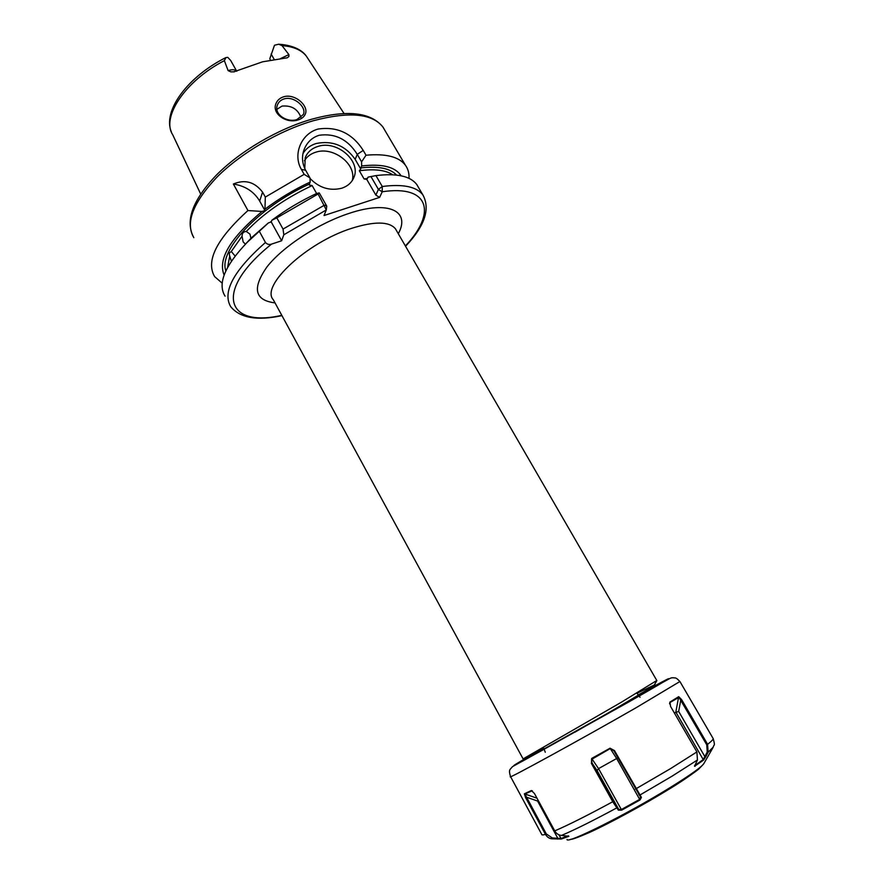<?xml version="1.0" encoding="UTF-8"?>
<svg xmlns="http://www.w3.org/2000/svg" width="884" height="884" viewBox="0 0 884 884"><rect width="100%" height="100%" fill="white"/><g stroke="black" fill="none" stroke-linecap="round" stroke-linejoin="round"><path stroke-width="1.33" d="M303.356 114.5L303.488 114.169C306.516 106.909 293.919 95.881 284.294 98.853C281.046 99.815 278.791 101.759 277.532 104.677L277.289 105.351C273.83 114.423 287.245 122.942 296.936 119.55L303.356 114.5M283.797 96.754C295.068 93.262 309.289 106.202 305.223 114.246C304.008 116.964 301.566 118.876 297.886 119.981C286.471 123.959 271.211 113.495 276.106 103.262C277.532 100.036 280.095 97.87 283.797 96.754M225.873 270.835C218.16 250.957 258.216 207.497 309.433 184.027L309.367 185.065L312.151 185.563C285.212 198.292 263.255 213.585 246.282 231.453L246.238 231.453C243.465 231.608 242.061 233.199 242.061 236.227L231.011 251.863C229.321 252.36 228.901 253.741 229.741 256.04L227.608 267.399M246.282 231.453L249.951 234.127L250.945 238.315M245.387 244.194L243.122 241.829L242.061 236.227M231.575 251.841L235.111 256.006M231.387 261.189L229.741 256.04M280.405 58.653L288.88 54.598L288.88 56.521L287.234 57.791L262.614 61.803L233.851 71.825L230.901 71.869L228.127 70.643L229.575 70.19C233.033 69.361 235.42 69.725 236.757 71.272L230.713 60.521L227.774 57.361L225.95 57.559L224.37 60.642L228.127 70.643M288.88 54.598L282.04 45.636L278.692 44.222L274.493 45.25L269.819 58.675L270.349 60.035M309.997 178.391C319.146 187.872 329.732 191.154 341.743 188.226C347.534 186.281 351.523 182.811 353.722 177.817C361.689 161.385 336.926 139.794 317.853 146.468C311.588 148.457 307.367 152.214 305.212 157.739L304.792 168.612M352.296 180.513C356.782 164.247 333.323 146.103 315.743 152.214C310.66 153.805 306.881 156.667 304.405 160.8M392.706 174.756C385.601 170.06 374.473 168.722 359.335 170.745L360.727 168.954L355.18 159.374C345.456 145.573 332.45 140.291 316.163 143.506C310.185 145.363 305.787 148.733 302.958 153.617M366.02 155.219L361.578 161.827L357.258 154.368C347.898 139.451 335.202 133.075 319.168 135.263C311.953 137.539 306.892 142.412 303.986 149.882C301.588 156.733 302.14 163.518 305.643 170.258L309.964 177.883L304.162 174.347L301.367 169.397C292.549 154.435 301.3 133.595 318.074 129.053C337.29 126.257 352.34 133.374 363.225 150.413L366.02 155.219C385.976 153.44 399.126 156.799 405.469 165.308C408.099 168.977 409.27 173.33 408.994 178.358M276.902 109.318L282.029 106.091C291.499 105.24 297.831 109.052 301.013 117.528M396.474 230.58L395.435 228.779C389.126 221.332 374.529 221.177 351.611 228.337C306.483 242.559 260.239 286.073 273.322 299.764L523.096 758.903L621.364 702.227L656.801 680.492M655.707 686.349L638.414 695.167M642.171 694.194L638.966 695.874M225.088 296.173C217.32 283.841 224.724 265.863 247.31 242.238L259.31 231.265L265.454 242.459C267.112 244.349 269.145 244.901 271.543 244.106L281.631 240.768L283.808 234.801L283.046 229.078L276.825 217.862L318.096 193.983L319.268 192.911L316.616 193.474L312.151 185.563M222.193 283.189L214.635 276.604C205.53 261.023 216.624 239 247.94 210.547L262.073 211.442L264.924 210.536L265.31 197.088L262.559 192.126L259.686 201.055L264.924 210.536M259.686 201.055C253.973 191.585 245.211 185.905 233.376 184.016L247.94 210.547M233.376 184.016C244.923 179.165 254.658 181.861 262.559 192.126M265.31 197.088L304.162 174.347M265.498 208.801C279.211 198.491 294.096 189.574 310.162 182.06L309.964 177.883M276.825 217.862L271.83 220.26C285.609 209.961 300.538 201.044 316.616 193.474M379.634 197.375L375.866 195.121L366.772 179.408L368.12 177.12L375.932 175.596L382.264 186.491L382.219 191.773L379.634 197.375L324.03 215.53L326.295 209.939L318.096 193.983M224.127 275.057C217.619 259.211 230.271 238.006 262.073 211.442M309.433 184.027L310.162 182.06M359.335 170.745L364.053 178.911L367.534 178.458M271.83 220.26L271.244 221.972L268.393 222.901L259.31 231.265M245.409 244.161L251.443 237.774L268.393 222.901M375.932 175.596C396.794 173.109 410.419 176.093 416.784 184.546L418.508 187.463M361.578 161.827L361.655 165.96C382.219 163.595 395.347 166.866 401.049 175.772M361.655 165.96L360.827 167.916C378.286 165.938 390.198 168.314 396.54 175.065M366.772 179.408L364.053 178.911M360.727 168.954L360.827 167.916M375.866 195.121L378.407 189.386L370.926 176.502M319.268 192.911L326.737 206.094L326.295 209.939L283.808 234.801M271.244 221.972L281.631 240.768M405.369 245.951C436.552 213.32 429.911 184.502 382.219 191.773L378.429 189.496M231.122 61.25L230.713 60.521M574.954 732.173C612.822 710.416 653.309 686.625 654.293 685.023L636.966 693.288M618.369 810.153L618.59 809.191L597.076 770.572L598.545 768.616L621.353 809.534L639.629 799.401L640.546 797.048L613.861 750.77L610.192 748.593L591.484 759.455L592.048 763.047L613.374 801.335L618.59 809.191L621.673 810.153L618.369 810.153L612.756 801.733L591.429 763.422L591.683 758.45L610.037 748.207L614.468 750.571L641.419 797.368L640.016 799.987L621.673 810.153M674.359 712.968L678.669 711.41L704.835 756.582L707.233 751.997L706.747 744.803L679 697.343L669.862 702.57L669.575 703.542M694.592 765.71L703.31 759.478L704.835 756.582L705.719 756.848L703.531 760.13L694.548 766.262L697.454 759.975L696.89 751.93L670.591 706.471L669.906 702.084L678.691 696.669L681.608 699.598L707.598 744.317L708.106 752.262L705.719 756.848M554.743 830.883C556.356 833.667 558.611 835.17 561.495 835.424L568.887 836.308L561.34 839.004L552.157 838.828C549.284 838.596 547.063 837.104 545.472 834.374L525.615 797.633L524.356 793.821L531.394 790.528L534.488 793.567L554.743 830.883C568.257 825.081 587.595 815.368 612.756 801.733L613.374 801.335M695.012 766.351L694.68 765.422M678.691 696.669L675.84 712.018L703.531 760.13M707.233 751.997L708.106 752.262L713.311 747.035C713.797 743.654 715.543 747.488 713.222 738.659L712.979 738.239M678.669 711.41L680.768 700.073L681.608 699.598M669.906 702.084L669.619 703.896M532.201 790.782L524.853 793.998L546.29 833.932L552.345 837.966L560.887 838.485L568.368 835.811M557.55 839.06L557.749 838.198L537.582 801.026L538.146 800.296M561.34 839.004L558.887 834.794M552.157 838.828L552.345 837.966M525.615 797.633L526.433 797.191L537.582 801.026M532.4 790.926L531.394 790.528M524.356 793.821L536.997 798.186M640.016 799.987L616.645 758.527L598.545 768.616L591.683 758.45M610.037 748.207L616.645 758.527L617.982 758.085M640.535 797.025L641.419 797.368M638.889 794.771L639.784 795.125L672.304 776.03L697.454 759.975M561.495 835.424C574.49 829.943 592.877 820.794 616.667 807.954L616.877 806.993M613.905 750.847L614.468 750.571M591.429 763.422L592.048 763.047L597.076 770.572M274.184 59.383L271.134 54.057M363.225 150.413L357.258 154.368L355.18 159.374M275.023 302.892C254.592 300.328 251.951 288.283 267.078 266.758C282.99 246.503 318.24 223.442 349.069 213.398C389.004 199.939 410.728 211.309 398.286 233.719M384.827 130.257L382.916 127.02C372.197 113.428 348.992 111.34 313.29 120.743C279.3 130.6 240.967 153.065 216.978 177.109C192.856 202.779 185.132 222.956 193.817 237.641C184.844 221.177 192.38 200.314 216.425 175.065C240.072 151.186 277.786 129.02 311.499 119.274C346.992 109.572 370.805 112.157 382.916 127.02L405.469 165.308M308.085 58.808L306.295 56.079C301.466 49.99 293.377 46.509 282.04 45.636M270.062 222.359L271.498 221.243M224.37 60.642C185.132 80.886 161.12 117.34 172.712 134.755L200.679 194.016M283.046 229.078L324.428 205.165L326.737 206.094M378.407 189.386L382.264 186.491C403.082 183.85 416.629 186.657 422.895 194.922L416.784 184.546M281.952 315.632C257.222 320.98 240.139 318.019 230.735 306.737C222.083 292.029 233.652 270.603 265.454 242.459M271.543 244.106C212.613 291.256 226.492 328.218 281.786 315.312M305.643 170.258L301.367 169.397M567.009 839.48C566.511 844.452 627.054 814.252 669.939 787.699C691.155 774.561 702.559 766.351 704.15 763.08L712.836 747.875M679.906 681.52L635.684 707.974C579.793 740.03 504.676 781.091 510.521 776.561C508.289 769.124 510.101 769.82 512.466 766.671L665.796 680.691C672.536 676.868 671.066 678.216 672.901 677.708C675.741 678.404 675.288 676.614 679.973 681.619L713.222 738.659C713.189 739.543 711.311 741.422 707.598 744.317L706.747 744.803M543.649 747.986C514.853 764.439 504.068 771.08 523.958 760.384L628.038 702.382C680.039 672.857 680.415 671.619 638.226 694.912M642.204 692.824C674.348 675.354 668.613 679.078 624.999 704.007L541.461 750.726C519.737 762.583 514.344 765.257 525.273 758.737M635.419 789.092L670.392 768.715L696.89 751.93M510.587 776.682L541.693 834.33C541.627 835.093 542.886 835.115 545.472 834.374L546.29 833.932M544.323 749.731L545.284 752.24M233.851 71.825L234.481 71.748M396.12 229.962L656.856 680.603M278.703 44.222C295.455 45.327 303.157 51.581 306.295 56.079L344.086 113.55M171.397 131.992C162.214 110.776 188.148 76.378 225.939 57.559M251.443 237.774L247.31 242.238M405.557 246.271C424.718 226.105 430.508 208.989 422.895 194.922M636.845 693.122L639.055 695.995M639.11 696.073L640.005 697.244M656.779 680.691L654.425 684.813M654.293 685.023L657.795 685.111M703.476 764.141L699.001 768.793C699.443 768.771 685.476 779.268 669.155 789.136M641.972 692.968L661.177 682.989M525.372 758.748L522.333 760.837M668.812 789.335C643.574 804.86 609.319 823.446 589.241 832.562C569.318 841.159 571.926 838.772 570.556 839.358"/></g></svg>
